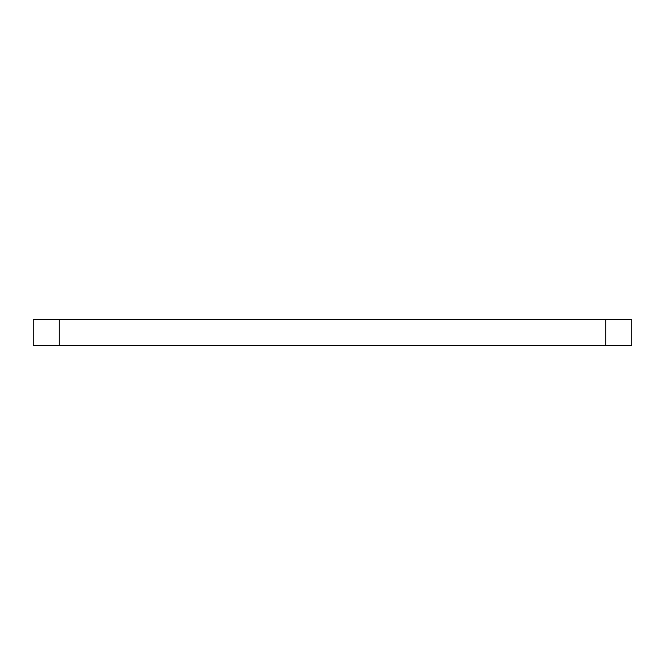 <?xml version="1.0" encoding="UTF-8"?>
<svg xmlns="http://www.w3.org/2000/svg" width="665" height="665" viewBox="0 0 665 665"><rect width="100%" height="100%" fill="white"/><g stroke="black" fill="none" stroke-linecap="round" stroke-linejoin="round"><path stroke-width="1" d="M631.75 345.509L33.25 345.509L33.25 319.491L631.75 319.491L631.75 345.509M605.732 345.509L605.732 319.491M59.268 345.509L59.268 319.491"/></g></svg>
